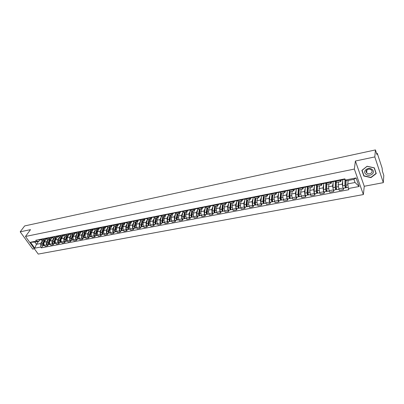<?xml version="1.0" encoding="UTF-8"?>
<svg xmlns="http://www.w3.org/2000/svg" width="404" height="404" viewBox="0 0 404 404"><rect width="100%" height="100%" fill="white"/><g stroke="black" fill="none" stroke-linecap="round" stroke-linejoin="round"><path stroke-width="0.61" d="M383.32 182.659L374.811 156.919L375.437 149.919L24.644 225.932L20.2 231.825L30.502 229.654L25.477 236.466L38.234 254.081L363.378 194.561L364.256 186.269L383.32 182.659L383.8 175.442L382.351 171.013L382.149 168.205L377.437 153.798L377.114 153.247L376.624 153.54M20.2 231.825L32.754 249.106L34.406 248.793M374.811 156.919L355.399 161.019L354.343 169.074L25.477 236.466M375.437 149.919L376.947 154.53L377.038 153.454M46.455 238.961L44.248 242.137C43.718 243.107 43.768 244.127 44.415 245.208L45.182 246.288L47.551 245.834L46.783 244.753C46.142 243.673 46.086 242.647 46.617 241.673L48.334 239.188M45.647 238.607L44.334 239.976L42.885 239.249L40.511 239.718L41.96 240.441L44.288 239.981M40.511 239.718L40.248 239.355M48.298 244.743L47.551 245.834M42.885 239.249L42.627 238.88M52.101 237.779L49.864 241.042C49.339 242.016 49.394 243.046 50.035 244.132L50.803 245.218L53.202 244.763L52.434 243.673C51.793 242.582 51.737 241.552 52.262 240.577L53.964 238.077M45.884 238.234L47.586 239.335L49.945 238.87M53.939 243.662L53.202 244.763M51.298 237.476L49.985 238.86L48.288 237.759M57.817 236.582L55.55 239.936C55.03 240.915 55.085 241.951 55.727 243.041L56.494 244.137L58.918 243.673L58.156 242.577C57.514 241.481 57.459 240.446 57.979 239.461L59.661 236.956M51.586 237.103L53.283 238.214L55.671 237.739M59.651 242.572L58.918 243.673M57.02 236.33L55.712 237.734L54.02 236.618M63.605 235.365L61.307 238.814C60.787 239.799 60.852 240.84 61.489 241.94L62.251 243.041L64.711 242.577L63.948 241.466L63.761 238.335L65.428 235.82M57.358 235.956L59.045 237.077L61.464 236.598M65.433 241.471L64.711 242.577M62.812 235.173L61.504 236.593L59.822 235.466M69.468 234.128L67.13 237.683L67.322 240.824L68.079 241.935L70.569 241.461L69.811 240.345L69.619 237.198L71.266 234.668M63.201 234.795L64.882 235.926L67.332 235.446M71.286 240.35L70.569 241.461M68.69 233.997L67.372 235.436L65.695 234.3M75.402 232.866L73.028 236.532L73.225 239.693L73.983 240.814L76.502 240.335L75.745 239.208L75.548 236.042L77.179 233.502M69.119 233.623L70.791 234.764L73.27 234.275M77.209 239.219L76.502 240.335M74.619 232.8L73.311 234.264L71.644 233.118M81.411 231.583L79.002 235.37L79.204 238.547L79.962 239.678L82.512 239.193L81.754 238.062L81.547 234.876L83.163 232.325M75.109 232.431L76.77 233.583L79.285 233.088L78.012 236.991C77.876 238.118 78.199 238.749 78.982 238.88L79.376 238.804M83.209 238.072L82.512 239.193M78.295 231.8L78.921 232.042L80.628 231.588L79.325 233.083L77.664 231.921M87.456 230.351L85.047 234.194L85.259 237.39L86.012 238.527L88.592 238.037L87.84 236.896L87.628 233.689L89.218 231.133M81.174 231.224L82.83 232.391L85.375 231.891M89.284 236.911L88.592 238.037M86.688 230.411L85.416 231.881L83.764 230.714M93.546 229.144L91.168 233.002L91.385 236.219L92.137 237.36L94.753 236.865L94.006 235.719L93.778 232.492L95.354 229.921M87.32 230.007L88.961 231.184L91.541 230.674M95.435 235.734L94.753 236.865M92.93 229.139L91.582 230.669L89.941 229.487M99.712 227.922L97.369 231.795L97.596 235.027L98.344 236.183L100.99 235.678L100.243 234.522L100.015 231.28L101.566 228.699M93.541 228.77L95.172 229.957L97.788 229.442M101.667 234.547L100.99 235.678M99.031 228.023L97.829 229.437L96.197 228.245M105.959 226.684L103.646 230.573L103.878 233.825L104.626 234.987L107.307 234.477L106.565 233.31L106.328 230.048L107.858 227.457M99.844 227.523L101.465 228.72L104.116 228.199M107.974 233.34L107.307 234.477M105.333 226.79L104.151 228.189L102.535 226.987M112.292 225.427L110.004 229.336L110.247 232.608L110.989 233.78L113.706 233.265L112.968 232.088L112.721 228.805L114.231 226.205M106.227 226.255L107.838 227.462L110.519 226.937M114.362 232.118L113.706 233.265M111.716 225.538L110.56 226.927L108.954 225.71M118.715 224.129L116.448 228.078L116.7 231.371L117.438 232.553L120.19 232.032L119.453 230.846L119.195 227.543L120.69 224.922M112.691 224.967L114.297 226.189L113.16 230.199C113.049 231.361 113.367 232.017 114.12 232.169L115.918 231.659M120.836 230.881L120.19 232.032M118.19 224.26L117.049 225.649L115.453 224.422M125.23 222.796L122.973 226.811L123.23 230.123L123.967 231.31L126.755 230.785L126.023 229.588L125.76 226.265L127.24 223.614M119.246 223.67L120.836 224.902L123.589 224.361M127.391 229.629L126.755 230.785M125.099 222.73L123.629 224.351L122.043 223.114M131.84 221.427L129.583 225.523L129.851 228.856L130.583 230.053L133.411 229.517L132.679 228.316L132.406 224.972L133.876 222.281M125.881 222.352L127.462 223.599L130.255 223.048M134.032 228.361L133.411 229.517M131.396 221.644L130.29 223.038L128.719 221.786M138.501 220.109L136.279 224.215L136.557 227.573L137.284 228.78L140.148 228.235L139.425 227.023L139.143 223.659L140.607 220.922M132.608 221.013L134.173 222.276L137.007 221.715M140.764 227.073L140.148 228.235M138.133 220.311L137.042 221.71L135.481 220.443M145.182 218.892L143.067 222.897L143.354 226.27L144.082 227.492L146.98 226.937L146.258 225.715L145.965 222.331L147.43 219.534M139.425 219.66L140.981 220.932L143.849 220.367M147.581 225.77L146.98 226.937M144.955 218.958L143.885 220.362L142.334 219.084M152.01 217.559L149.945 221.559L150.243 224.952L150.965 226.179L153.904 225.624L153.182 224.392L152.884 220.983L154.348 218.125L153.333 222.437C153.247 223.639 153.56 224.326 154.267 224.493L156.202 223.892M146.334 218.291L147.874 219.574L150.783 219.003M154.495 224.452L153.904 225.624M151.874 217.584L150.818 218.993L149.283 217.706M158.939 216.185L156.919 220.2L157.222 223.619L157.939 224.856L160.918 224.291L160.201 223.048L159.893 219.619L161.353 216.701M153.333 216.898L154.863 218.2L157.812 217.62M161.499 223.114L160.918 224.291M158.883 216.196L157.848 217.61L156.328 216.307M165.428 215.882L163.984 218.822L164.297 222.266L165.009 223.513L168.029 222.937L167.317 221.685L166.998 218.236L168.428 215.302M160.433 215.489L161.943 216.802L164.938 216.216M168.594 221.756L168.029 222.937M165.983 214.792L164.973 216.206L163.463 214.888M172.478 214.635L171.144 217.428L171.468 220.892L172.175 222.149L175.235 221.569L174.533 220.306L174.205 216.832L175.599 213.883M167.63 214.059L169.124 215.388L172.16 214.792M175.791 220.382L175.235 221.569M173.19 213.363L172.195 214.787L170.7 213.453M179.679 213.282L178.401 216.014L178.74 219.498L179.442 220.771L182.542 220.18L181.845 218.907L181.502 215.413L182.866 212.448M174.922 212.615L176.407 213.953L179.482 213.347M183.083 218.988L182.542 220.18M180.487 211.913L179.512 213.342L178.038 211.994M186.991 211.863L185.764 214.585L186.108 218.089L186.805 219.372L189.951 218.771L189.259 217.488L188.905 213.969L190.239 210.994M182.32 211.146L183.785 212.499L186.906 211.888M190.481 217.574L189.951 218.771M187.89 210.449L186.941 211.878L185.481 210.519M189.819 209.656L191.269 211.024L194.435 210.403L193.223 213.13L193.582 216.66L194.273 217.948L197.465 217.342L196.773 216.049L196.415 212.509L197.713 209.514M197.975 216.145L197.465 217.342M195.4 208.959L194.465 210.398L193.026 209.019M201.955 208.924L200.793 211.656L201.157 215.211L201.849 216.509L205.081 215.898L204.399 214.59L204.025 211.029L205.288 208.02M197.425 208.146L198.859 209.53L202.071 208.898M205.58 214.691L205.081 215.898M203.01 207.454L202.101 208.893L200.677 207.499M209.595 207.414L208.464 210.161L208.843 213.741L209.524 215.049L212.807 214.428L212.13 213.11L211.746 209.524L212.969 206.5M205.141 206.616L206.555 208.015L209.812 207.373M213.292 213.216L212.807 214.428M210.731 205.924L209.843 207.368L208.439 205.959M217.342 205.888L216.251 208.646L216.64 212.246L217.317 213.57L220.645 212.938L219.968 211.61L219.574 207.999L220.761 204.959M212.964 205.06L214.362 206.479L217.665 205.828M221.109 211.721L220.645 212.938M218.559 204.368L217.7 205.818L216.312 204.394M225.2 204.343L224.144 207.111L224.543 210.737L225.215 212.07L228.593 211.428L227.922 210.09L227.518 206.454L228.664 203.399M220.902 203.485L222.281 204.919L225.634 204.257M229.043 210.206L228.593 211.428M226.503 202.798L225.664 204.252L224.296 202.808M233.174 202.773L232.154 205.55L232.568 209.201L233.229 210.545L236.653 209.893L235.992 208.545L235.572 204.884L236.683 201.813M228.957 201.884L230.315 203.333L233.719 202.662M237.092 208.671L236.653 209.893M234.557 201.202L233.749 202.656L232.401 201.202M241.259 201.177L240.274 203.969L240.703 207.641L241.36 208.999L244.834 208.343L244.183 206.974L243.748 203.293L244.819 200.202M237.128 200.263L238.466 201.727L241.92 201.046M245.253 207.111L244.834 208.343M242.733 199.581L241.951 201.041L240.622 199.566M249.465 199.561L248.521 202.364L248.96 206.06L249.611 207.434L253.136 206.762L252.49 205.389L252.046 201.677L253.071 198.571M245.42 198.617L246.738 200.096L250.243 199.409M253.535 205.525L253.136 206.762M251.03 197.935L250.273 199.404L248.965 197.909M257.787 197.92L256.883 200.732L257.338 204.459L257.979 205.843L261.56 205.161L260.918 203.773L260.459 200.041L261.444 196.915M253.838 196.945L255.131 198.445L258.691 197.743M261.944 203.919L261.56 205.161M259.449 196.268L258.722 197.738L257.434 196.228M266.236 196.258L265.372 199.081L265.842 202.833L266.478 204.227L270.109 203.535L269.473 202.136L269.003 198.374L269.938 195.233M262.378 195.248L263.65 196.768L267.266 196.056M270.473 202.293L270.109 203.535M267.993 194.577L267.291 196.051L266.034 194.521M274.806 194.566L273.993 197.404L274.473 201.182L275.099 202.591L278.785 201.889L278.159 200.475L277.674 196.687L278.563 193.526M271.049 193.526L272.296 195.061L275.967 194.339M279.134 200.637L278.785 201.889M276.664 192.854L275.993 194.334L274.76 192.789M283.507 192.854L282.739 195.703L283.229 199.505L283.85 200.924L287.598 200.212L286.976 198.788L286.476 194.975L287.315 191.794M279.856 191.779L281.073 193.334L284.805 192.597M287.921 198.96L287.598 200.212M285.466 191.112L284.83 192.592L283.618 191.031M292.339 191.112L291.617 193.971L292.122 197.803L292.738 199.238L296.536 198.516L295.93 197.071L295.415 193.233L296.203 190.031M288.789 190.006L289.986 191.577L293.774 190.829M296.844 197.253L296.536 198.516M294.405 189.34L293.799 190.829L292.612 189.244M301.308 189.35L300.632 192.218L301.157 196.071L301.758 197.521L305.616 196.788L305.015 195.334L304.485 191.466L305.222 188.244M297.869 188.203L299.036 189.794L302.884 189.037M305.904 195.521L305.616 196.788M303.48 187.542L302.909 189.032L301.748 187.431M310.413 187.552L309.787 190.436L310.322 194.319L310.918 195.778L314.837 195.036L314.246 193.567L313.701 189.673L314.383 186.426M307.085 186.37L308.227 187.986L312.135 187.214M315.1 193.763L314.837 195.036M312.696 185.714L312.156 187.209L311.029 185.588M319.66 185.734L319.084 188.623L319.635 192.536L320.226 194.011L324.205 193.258L323.619 191.774L323.059 187.85L323.685 184.583M316.448 184.512L317.559 186.148L321.528 185.365M324.442 191.981L324.205 193.258M322.054 183.86L321.554 185.36L320.453 183.719M329.048 183.901L328.523 186.784L329.093 190.728L329.674 192.218L333.714 191.451L332.563 186.002L333.133 182.709M325.957 182.623L327.038 184.28L331.073 183.482M333.931 190.168L333.714 191.451M331.563 181.977L331.093 183.477L330.023 181.815M338.582 182.032L338.118 184.921L339.269 190.395L343.375 189.612L342.218 184.118L342.728 180.8M335.618 180.709L336.668 182.381L340.769 181.573M343.567 188.325L343.375 189.612M341.218 180.063L340.789 181.568L339.749 179.886M38.491 241.4L36.446 244.299L40.516 243.511L42.773 240.284M40.067 239.724L38.946 241.309L34.87 242.112L36.446 244.299L34.754 248.172L30.472 242.249L36.426 241.072L38.946 241.309M348.218 180.472L347.733 183.906L355.03 182.492L353.904 179.351L346.592 180.79L345.324 180.063L344.885 178.866L35.825 240.234L36.426 241.072M345.324 180.063L356.096 177.932L359.141 186.486L348.43 188.522L347.733 183.906M40.516 243.511L40.703 247.041L41.294 247.869L348.864 189.693L348.43 188.522M40.703 247.041L34.754 248.172M363.378 194.561L354.343 169.074M364.256 186.269L355.399 161.019M374.336 167.852L367.095 166.256L361.863 170.377L363.827 176.023L370.968 177.614L376.25 173.563L374.336 167.852M42.723 245.809L41.294 247.869M30.472 242.249L34.87 242.112M355.03 182.492L359.141 186.486M353.904 179.351L356.096 177.932M370.998 177.306L370.968 177.614M363.883 175.503L363.827 176.023M40.471 239.663L39.582 239.486M39.9 239.688L38.976 239.607M39.622 239.83L37.693 239.86M44.708 239.809L43.142 244.142L43.501 245.011M44.122 240.016L42.753 243.804C42.592 244.895 42.915 245.501 43.728 245.617L44.006 245.47M42.844 240.269L41.471 244.051C41.309 245.142 41.637 245.743 42.445 245.859L43.728 245.617M43.284 244.016L43.112 244.268M44.778 239.759L43.359 243.688C43.198 244.779 43.526 245.385 44.334 245.501L44.586 245.45M46.309 238.814L46.046 239.547M46.101 238.547L45.197 238.37M45.506 238.572L44.581 238.491M45.228 238.719L43.284 238.749M51.803 237.416L50.879 237.244M51.182 237.446L50.258 237.365M50.899 237.597L48.94 237.628M365.994 174.265C369.761 177.513 376.22 172.564 372.124 169.503C368.291 166.226 361.898 171.271 365.994 174.265M366.999 173.094C369.362 175.149 373.675 172.351 371.513 170.135L371.195 169.832C368.822 167.776 364.544 170.564 366.65 172.761L366.999 173.094M367.16 166.362L374.18 167.907L376.028 173.442L370.912 177.366L363.994 175.826L362.095 170.357L367.17 166.276M376.063 173.018L376.028 173.442M50.268 238.754L48.733 243.062L49.106 243.94M49.702 238.916L48.349 242.723C48.187 243.819 48.515 244.425 49.323 244.546L49.601 244.4M48.409 239.173L47.051 242.971C46.889 244.067 47.218 244.678 48.026 244.794L49.323 244.546M48.894 242.885L48.707 243.152M50.343 238.708L48.96 242.602C48.803 243.703 49.126 244.309 49.934 244.43L50.212 244.38M51.944 237.608L51.646 238.441M55.898 237.673L54.394 241.971L54.782 242.855M55.348 237.804L54.01 241.627C53.853 242.728 54.181 243.344 54.984 243.466L55.267 243.314M54.04 238.062L52.697 241.88C52.54 242.981 52.868 243.597 53.671 243.718L54.984 243.466M54.575 241.733L54.383 242.016M55.984 237.628L54.631 241.506C54.479 242.612 54.803 243.223 55.606 243.349L55.904 243.289M57.646 236.37L57.312 237.325M57.575 236.274L56.631 236.103M56.929 236.305L55.999 236.224M56.636 236.461L54.666 236.492M63.418 235.113L62.453 234.946M62.741 235.148L61.812 235.072M62.448 235.31L60.464 235.34M69.337 233.941L68.347 233.775M68.63 233.977L67.7 233.901M68.332 234.143L66.337 234.174M60.327 240.557L60.524 241.759M60.125 240.865L61.6 236.567M61.06 236.678L59.742 240.521C59.59 241.627 59.913 242.243 60.711 242.37L60.999 242.213M59.736 236.941L58.413 240.779C58.262 241.885 58.585 242.501 59.383 242.622L60.711 242.37M61.696 236.527L60.368 240.4C60.221 241.506 60.544 242.127 61.342 242.249L61.66 242.188M63.418 235.118L63.049 236.199M67.377 235.436L65.928 239.749L66.337 240.648M66.842 235.542L65.544 239.4C65.397 240.516 65.721 241.137 66.514 241.264L66.801 241.097M65.504 235.805L64.196 239.658C64.049 240.774 64.372 241.395 65.17 241.521L66.514 241.264M66.155 239.36L65.953 239.663M67.483 235.406L66.18 239.274C66.034 240.39 66.357 241.011 67.15 241.143L67.493 241.077M69.22 233.966L68.857 235.052M73.23 234.28L71.796 238.618L72.225 239.522M72.7 234.386L71.417 238.264C71.276 239.385 71.599 240.011 72.387 240.143L72.675 239.971M71.341 234.653L70.054 238.527C69.912 239.648 70.235 240.269 71.023 240.4L72.387 240.143M73.341 234.259L71.846 238.461M75.093 232.8L74.735 233.896M72.69 238.017L72.058 238.138C71.917 239.259 72.24 239.885 73.028 240.016L73.397 239.946M75.326 232.754L74.316 232.588M74.588 232.79L73.659 232.719M74.291 232.962L72.281 232.992M79.149 233.113L77.74 237.471L78.179 238.38M78.623 233.219L77.361 237.118C77.225 238.244 77.548 238.87 78.331 239.006L78.623 238.83M77.25 233.492L75.982 237.38C75.846 238.506 76.169 239.138 76.952 239.269L78.331 239.006M78.053 236.865L77.815 237.239M81.042 231.623L80.684 232.724M81.391 231.553L80.361 231.391M80.32 231.765L79.699 231.522M85.148 231.931L83.759 236.31L84.214 237.224M84.623 232.037L83.381 235.951C83.249 237.087 83.572 237.719 84.35 237.855L84.643 237.673M83.234 232.31L81.987 236.224C81.85 237.355 82.174 237.986 82.951 238.123L84.35 237.855M84.118 235.583L83.86 235.997M85.284 231.906L84.042 235.825C83.911 236.956 84.229 237.592 85.007 237.729L85.431 237.648M87.062 230.431L86.709 231.537M87.532 230.336L86.481 230.174M86.739 230.371L85.81 230.305M86.426 230.558L85.012 230.836L84.391 230.588M91.218 230.74L89.855 235.133L90.319 236.052M90.703 230.841L89.476 234.774C89.35 235.911 89.668 236.552 90.44 236.688L90.743 236.502M89.294 231.118L88.067 235.047C87.936 236.183 88.254 236.825 89.032 236.961L90.44 236.688M90.259 234.28L89.976 234.734M91.37 230.709L90.148 234.643C90.016 235.784 90.339 236.426 91.112 236.562L91.556 236.476M93.157 229.204L92.809 230.336M93.753 229.103L92.678 228.942M92.824 229.225L91.996 229.078M92.612 229.331L91.178 229.613L90.562 229.361M97.364 229.528L96.026 233.946L96.505 234.865M96.854 229.629L95.652 233.583C95.526 234.724 95.849 235.37 96.612 235.512L96.915 235.315M95.425 229.906L94.218 233.86C94.092 235.002 94.415 235.643 95.182 235.784L96.612 235.512M96.48 232.951L96.172 233.456M97.526 229.492L96.329 233.451C96.203 234.598 96.526 235.239 97.293 235.381L97.763 235.29M99.344 227.947L98.99 229.118M100.056 227.856L98.955 227.694M99.197 227.891L98.268 227.831M98.879 228.088L97.425 228.376L96.814 228.124M103.591 228.3L102.278 232.739L102.737 233.674M103.081 228.401L101.904 232.376C101.783 233.527 102.101 234.174 102.863 234.315L103.172 234.113M101.636 228.684L100.455 232.654C100.333 233.805 100.652 234.451 101.414 234.593L102.863 234.315M102.778 231.608L102.449 232.159M105.606 226.654L105.242 227.886M103.767 228.265L102.591 232.239C102.47 233.391 102.788 234.042 103.55 234.184L104.05 234.093M106.439 226.588L105.313 226.432M105.55 226.629L104.616 226.573M105.222 226.831L103.752 227.124L103.146 226.866M109.898 227.058L108.605 231.517L109.11 232.446M109.393 227.159L108.237 231.149C108.12 232.305 108.439 232.962 109.191 233.108L109.504 232.896M107.929 227.447L106.767 231.431C106.651 232.588 106.969 233.239 107.727 233.386L109.191 233.108M109.156 230.235L108.802 230.841M111.943 225.376L111.58 226.639M110.085 227.023L108.928 231.017C108.817 232.174 109.136 232.825 109.888 232.977L110.418 232.876M112.903 225.311L111.757 225.154M111.979 225.346L111.05 225.296M111.65 225.558L110.161 225.851L109.56 225.594M116.281 225.801L115.019 230.285L115.534 231.209M115.781 225.897L114.65 229.911C114.539 231.073 114.857 231.729 115.605 231.881M115.615 228.841L115.241 229.497M116.483 225.76L115.352 229.775C115.241 230.942 115.559 231.598 116.307 231.75L116.867 231.643M118.332 224.19L117.998 225.376M119.458 224.008L118.281 223.861M118.498 224.048L117.564 224.003M118.165 224.265L116.65 224.563L116.054 224.301M122.75 224.528L121.513 229.033L121.968 229.982M122.255 224.624L121.144 228.654C121.038 229.826 121.357 230.487 122.099 230.644L122.412 230.411M120.756 224.917L119.64 228.947C119.533 230.113 119.852 230.775 120.594 230.931L122.099 230.644M122.16 227.427L121.755 228.139M122.968 224.483L121.862 228.518C121.755 229.689 122.074 230.351 122.811 230.507L123.397 230.391M124.811 222.942L124.498 224.099M126.093 222.695L124.892 222.548M122.639 222.993L123.23 223.261L124.76 222.958L124.169 222.69M129.3 223.235L128.093 227.765L128.629 228.684M128.815 223.331L127.73 227.381C127.629 228.558 127.942 229.23 128.679 229.386L128.997 229.139M127.295 223.614L126.205 227.679C126.099 228.856 126.417 229.517 127.154 229.674L128.679 229.386M128.79 225.982L128.361 226.755M129.532 223.19L128.452 227.245C128.351 228.422 128.669 229.088 129.401 229.245L130.017 229.129M131.386 221.665L131.083 222.801M132.82 221.362L131.593 221.215M131.79 221.397L130.856 221.362M131.446 221.634L129.891 221.942L129.305 221.67M135.941 221.927L134.759 226.477L135.31 227.396M135.456 222.023L134.396 226.094C134.3 227.28 134.618 227.952 135.345 228.108L135.663 227.856M133.926 222.286L132.85 226.392C132.754 227.573 133.067 228.245 133.8 228.406L135.345 228.108M135.502 224.513L135.052 225.346M136.183 221.877L135.128 225.952C135.032 227.139 135.35 227.811 136.077 227.972L136.724 227.846M137.991 220.564L137.754 221.488M139.632 220.013L138.38 219.867M138.567 220.044L138.219 220.291L137.638 220.018M138.219 220.291L136.648 220.604L136.062 220.326M142.662 220.604L141.511 225.174L142.072 226.088M142.188 220.695L141.153 224.791C141.062 225.977 141.38 226.654 142.097 226.821L142.42 226.553M140.643 220.932L139.587 225.094C139.496 226.28 139.809 226.957 140.531 227.119L142.097 226.821M142.304 223.013L141.829 223.912M142.925 220.549L141.895 224.644C141.804 225.836 142.122 226.513 142.839 226.679L143.521 226.548M144.688 219.463L144.516 220.155M146.541 218.645L145.258 218.503M145.44 218.675L145.081 218.933L144.506 218.65M145.081 218.933L143.491 219.246L142.915 218.968M149.48 219.261L148.359 223.856L148.93 224.76M149.005 219.352L148 223.468C147.915 224.664 148.228 225.346 148.94 225.513L149.268 225.23M147.455 219.544L146.415 223.771C146.329 224.967 146.642 225.649 147.354 225.816L148.94 225.513M149.197 221.488L148.697 222.458M149.758 219.205L148.753 223.321C148.667 224.518 148.98 225.2 149.692 225.371L150.404 225.235M151.475 218.357L151.364 218.806M153.54 217.256L152.232 217.12M152.404 217.286L152.04 217.554L151.47 217.271M152.04 217.554L150.424 217.872L149.854 217.589M156.383 217.897L155.293 222.518L155.873 223.412M155.919 217.993L154.939 222.124C154.858 223.331 155.171 224.018 155.878 224.19M156.186 219.933L155.656 220.973M156.676 217.842L155.702 221.978C155.621 223.185 155.934 223.872 156.636 224.043L157.383 223.902M160.635 215.847L159.302 215.716M159.459 215.877L159.09 216.155L158.525 215.867M159.09 216.155L157.454 216.478L156.888 216.196M163.383 216.519L162.322 221.165L162.913 222.043M162.923 216.61L161.974 220.766C161.898 221.978 162.211 222.67 162.903 222.846L163.251 222.543M161.353 216.68L160.343 221.084C160.267 222.291 160.575 222.983 161.277 223.154L162.903 222.846M163.261 218.342L162.711 219.463M163.691 216.458L162.746 220.619C162.671 221.831 162.984 222.523 163.676 222.695L164.458 222.548M167.832 214.423L166.463 214.292M166.615 214.448L166.236 214.741L165.68 214.448M166.236 214.741L164.579 215.069L164.019 214.776M170.473 215.125L169.448 219.791L170.044 220.655L169.69 220.72M170.018 215.211L169.099 219.387C169.034 220.609 169.342 221.306 170.028 221.483L170.392 221.18M168.448 215.196L167.448 219.71C167.377 220.922 167.69 221.619 168.377 221.801L170.028 221.483M170.438 216.726L169.857 217.923M170.801 215.059L169.882 219.236C169.816 220.458 170.124 221.155 170.811 221.331L171.629 221.18M175.124 212.979L173.73 212.852M173.866 212.999L173.483 213.302L172.932 213.009M173.483 213.302L171.801 213.635L171.251 213.342M177.659 213.706L176.669 218.397L177.563 219.806L175.578 220.422C174.897 220.241 174.589 219.539 174.649 218.317L175.644 213.681M177.215 213.797L176.326 217.993C176.265 219.215 176.573 219.922 177.25 220.104M177.704 215.069L177.103 216.357M177.285 219.266L176.917 219.337M178.007 213.64L177.119 217.842C177.058 219.064 177.366 219.771 178.043 219.953L178.896 219.791M182.522 211.514L181.093 211.388M181.219 211.529L180.83 211.847L180.285 211.55M180.83 211.847L179.124 212.186L178.578 211.888M184.946 212.272L183.992 216.988L184.875 218.407L182.876 219.029C182.204 218.842 181.896 218.135 181.952 216.908L182.936 212.12M184.512 212.358L183.653 216.579C183.598 217.812 183.906 218.519 184.572 218.705M185.072 213.378L184.446 214.756M184.628 217.857L184.239 217.933M185.31 212.201L184.456 216.423C184.401 217.655 184.709 218.362 185.375 218.549L186.264 218.382M190.016 210.024L189.097 210.211L188.562 209.903M188.673 210.04L188.279 210.373L187.744 210.07M188.279 210.373L186.552 210.716L186.012 210.413M192.334 210.817L191.415 215.554L192.294 216.988L190.274 217.615C189.612 217.428 189.304 216.711 189.355 215.473L190.329 210.519M191.905 210.903L191.082 215.14C191.031 216.382 191.334 217.094 191.996 217.286M192.541 211.646L191.89 213.13M192.067 216.428L191.663 216.504M192.718 210.742L191.895 214.984C191.844 216.226 192.153 216.938 192.809 217.13L193.738 216.953M197.622 208.52L196.662 208.711L196.132 208.403M196.238 208.525L195.834 208.873L195.304 208.565M195.834 208.873L194.082 209.222L193.546 208.913M199.828 209.343L198.945 214.105L199.813 215.549L197.773 216.18C197.122 215.988 196.819 215.271 196.864 214.024L197.829 208.878M199.404 209.423L198.611 213.686C198.566 214.933 198.874 215.655 199.52 215.847M200.111 209.878L199.435 211.464M199.616 214.978L199.192 215.059M200.227 209.262L199.44 213.529C199.394 214.776 199.697 215.494 200.349 215.691L201.313 215.504M205.338 206.989L204.333 207.191L203.813 206.878M203.904 206.989L203.495 207.358L202.97 207.045M203.495 207.358L201.717 207.707L201.192 207.398M207.424 207.843L206.58 212.63L207.439 214.09L205.383 214.726C204.742 214.529 204.439 213.807 204.474 212.554L205.439 207.176M207.005 207.929L206.247 212.211C206.212 213.463 206.515 214.191 207.156 214.388M207.787 208.065L207.085 209.762M207.267 213.514L206.823 213.595M207.838 207.762L207.085 212.049C207.05 213.302 207.353 214.029 207.994 214.231L208.999 214.039M214.716 206.409L213.994 210.716L212.196 211.06L213.15 205.444L212.115 205.646L211.605 205.328M211.681 205.429L211.262 205.818L210.747 205.5M211.262 205.818L209.459 206.176L208.944 205.858M215.125 206.328L214.322 211.141L215.175 212.61L213.1 213.256C212.469 213.054 212.166 212.322 212.196 211.06M213.994 210.716C213.963 211.979 214.266 212.706 214.893 212.913M216.095 210.307L214.842 210.55L215.564 206.242L214.842 208.025M215.029 212.024L214.564 212.11M214.842 210.55C214.817 211.812 215.115 212.544 215.746 212.746L216.791 212.549M221.099 203.868L220.013 204.086L219.503 203.762M219.569 203.848L219.145 204.257L218.64 203.934M219.145 204.257L217.317 204.616L216.807 204.298M222.937 204.788L222.17 209.626L223.018 211.11L220.922 211.757C220.301 211.555 220.003 210.817 220.029 209.55L220.932 203.899M222.533 204.868L221.852 209.196C221.826 210.464 222.124 211.206 222.745 211.413M223.296 204.717L222.705 206.247M222.902 210.514L222.417 210.605M223.392 204.697L222.71 209.03C222.69 210.302 222.988 211.04 223.609 211.247L224.695 211.04M229.149 202.273L228.018 202.495L227.523 202.172M227.573 202.242L227.139 202.672L226.644 202.343M227.139 202.672L225.286 203.04L224.786 202.712M230.856 203.227L230.139 208.09L230.972 209.59L228.861 210.242C228.25 210.029 227.952 209.287 227.967 208.015L228.826 202.338M230.467 203.303L229.82 207.656C229.805 208.934 230.103 209.676 230.709 209.888M231.149 203.172L230.679 204.429M230.886 208.979L230.386 209.075M231.335 203.131L230.694 207.489C230.679 208.767 230.977 209.509 231.583 209.721L232.714 209.504M237.32 200.652L236.143 200.884L235.658 200.556M235.694 200.611L235.254 201.061L234.764 200.732M235.254 201.061L233.371 201.434L232.881 201.106M238.895 201.641L238.219 206.535L239.047 208.045L236.911 208.706C236.315 208.489 236.017 207.742 236.027 206.459L236.835 200.748M238.512 201.717L237.906 206.096C237.895 207.378 238.193 208.131 238.784 208.348M239.112 201.601L238.769 202.566M238.991 207.424L238.466 207.525M239.395 201.546L238.789 205.924C238.784 207.207 239.082 207.959 239.673 208.176L240.85 207.949M239.309 207.994L239.047 208.045M245.612 199.01L244.39 199.253L243.91 198.914M243.935 198.955L243.486 199.43L243.006 199.096M243.486 199.43L241.572 199.808L241.092 199.475M247.046 200.036L246.415 204.954L247.233 206.479L245.082 207.141C244.496 206.924 244.203 206.166 244.203 204.879L244.955 199.142M246.672 200.106L246.107 204.51C246.107 205.803 246.4 206.56 246.985 206.777M247.187 200.01L246.97 200.652M247.213 205.848L246.662 205.954M247.571 199.935L247.006 204.338C247.011 205.631 247.304 206.388 247.884 206.606L249.106 206.373M247.526 206.424L247.233 206.479M254.025 197.344L252.758 197.596L252.283 197.253M252.298 197.268L251.838 197.778L251.364 197.435M251.838 197.778L249.899 198.162L249.425 197.819M255.323 198.409L254.732 203.348L255.54 204.889L253.369 205.56C252.798 205.333 252.505 204.576 252.495 203.273L253.197 197.506M254.959 198.445L254.429 202.904C254.439 204.202 254.727 204.964 255.298 205.192M255.384 198.394L255.288 198.687M255.55 204.247L254.985 204.358M255.863 198.298L255.343 202.727C255.353 204.025 255.646 204.788 256.212 205.015L257.484 204.772M255.863 204.828L255.54 204.889M262.565 195.652L261.247 195.91L260.787 195.566L260.317 196.097L259.853 195.748M260.317 196.097L258.348 196.485L257.883 196.142M263.716 196.753L263.176 201.722L263.974 203.278L261.782 203.954C261.221 203.722 260.928 202.954 260.913 201.647L261.56 195.849M263.373 196.728L262.873 201.268C262.893 202.576 263.181 203.348 263.741 203.576M264.014 202.626L263.423 202.737M264.282 196.642L263.802 201.091C263.822 202.399 264.11 203.172 264.665 203.399L265.984 203.146M264.322 203.212L263.974 203.278M271.23 193.935L269.867 194.203L269.412 193.849M269.362 193.859L268.918 194.39L268.468 194.041M268.918 194.39L266.923 194.789L266.468 194.435M272.235 195.071L271.74 200.071L272.533 201.641L270.316 202.323C269.771 202.086 269.483 201.313 269.458 199.995L270.049 194.167M271.907 194.945L271.448 199.611C271.473 200.929 271.761 201.707 272.306 201.939M272.609 200.975L271.993 201.096M272.826 194.96L272.387 199.43C272.417 200.748 272.7 201.525 273.245 201.763L274.614 201.5M272.907 201.566L272.533 201.641M280.033 192.188L278.614 192.471L278.174 192.112M278.083 192.132L277.654 192.657L277.215 192.304M277.654 192.657L275.629 193.061L275.185 192.708M280.881 193.319L280.437 198.394L281.214 199.98L278.982 200.667C278.447 200.424 278.164 199.647 278.129 198.324L278.659 192.461M280.573 193.102L280.149 197.93C280.184 199.258 280.467 200.041 280.997 200.278M281.33 199.303L280.689 199.424M281.497 193.248L281.103 197.748C281.144 199.071 281.426 199.854 281.952 200.096L283.371 199.828M281.623 199.899L281.214 199.98M288.966 190.42L287.496 190.708L287.067 190.345M286.936 190.375L286.522 190.9L286.093 190.542M286.522 190.9L284.466 191.309L284.032 190.951M289.668 191.491L289.269 196.692L290.032 198.293L287.774 198.985C287.254 198.743 286.976 197.95 286.931 196.622L287.401 190.703M289.37 191.178L288.981 196.223C289.027 197.556 289.309 198.349 289.825 198.596M290.183 197.607L289.517 197.733M290.294 191.516L289.951 196.036C289.996 197.369 290.279 198.162 290.794 198.409L292.264 198.127M290.476 198.207L290.032 198.293M298.041 188.618L296.516 188.921L296.097 188.552M295.92 188.587L295.526 189.117L295.107 188.749M295.526 189.117L293.435 189.532L293.016 189.168M298.581 189.572L298.228 194.965L298.985 196.581L296.703 197.278C296.198 197.031 295.92 196.233 295.869 194.895L296.284 188.819M298.304 189.168L297.95 194.491C298.006 195.834 298.283 196.632 298.783 196.884M299.167 195.879L298.48 196.011M299.233 189.759L298.935 194.304C298.99 195.642 299.268 196.44 299.768 196.692L301.293 196.405M299.455 196.49L298.985 196.581M307.257 186.794L305.676 187.108L305.267 186.734M305.045 186.779L304.672 187.304L304.262 186.931M304.672 187.304L302.551 187.729L302.136 187.355M307.636 187.557L307.328 193.208L308.07 194.839L305.767 195.546C305.278 195.294 305.005 194.491 304.939 193.142L305.313 186.815M307.368 187.057L307.055 192.733C307.121 194.082 307.394 194.885 307.883 195.142M308.297 194.127L307.58 194.268M308.303 187.971L308.055 192.541C308.121 193.89 308.398 194.693 308.883 194.95L310.459 194.652M308.58 194.743L308.07 194.839M316.615 184.941L314.979 185.264L314.58 184.886M314.312 184.936L313.959 185.466L313.56 185.088M313.959 185.466L311.802 185.896L311.403 185.517M316.827 185.426L316.569 191.425L317.302 193.077L314.974 193.789C314.499 193.526 314.226 192.718 314.155 191.36L314.469 184.906M316.564 184.951L316.302 190.946C316.377 192.304 316.65 193.117 317.12 193.38M317.564 192.349L316.822 192.491M317.514 186.153L317.317 190.749C317.392 192.107 317.665 192.92 318.135 193.183L319.771 192.87M317.842 192.971L317.302 193.077M326.124 183.057L324.427 183.391L324.043 183.007M323.725 183.068L323.387 183.598L323.003 183.209M323.387 183.598L321.2 184.032L320.811 183.648M326.169 183.179L325.957 189.617L326.669 191.284L324.321 192.001C323.867 191.733 323.594 190.92 323.513 189.552L323.75 183.062M325.887 183.103L325.695 189.133C325.776 190.501 326.048 191.319 326.503 191.587M326.977 190.547L326.21 190.693M326.866 184.254L326.725 188.931C326.811 190.299 327.078 191.117 327.533 191.39L329.225 191.067M327.25 191.173L326.669 191.284M335.78 181.143L334.022 181.487L333.654 181.098M333.285 181.169L332.972 181.699L332.598 181.305M332.972 181.699L330.745 182.138L330.371 181.749M335.643 181.169L335.487 187.779L336.189 189.461L333.82 190.188C333.376 189.915 333.108 189.092 333.017 187.714L333.164 181.416M335.355 181.224L335.234 187.289C335.33 188.663 335.593 189.491 336.032 189.764M336.537 188.708L335.739 188.865M336.37 182.249L336.279 187.087C336.375 188.461 336.643 189.289 337.077 189.567L338.83 189.229M336.805 189.345L336.189 189.461M345.046 179.305L343.774 179.558L343.42 179.159M343.001 179.24L342.703 179.77L342.345 179.371M342.703 179.77L340.446 180.219L340.082 179.82M345.218 179.77L345.173 185.916L345.859 187.613L343.466 188.345C343.041 188.067 342.779 187.234 342.673 185.85L342.738 179.755M344.971 179.32L344.925 185.416C345.031 186.799 345.294 187.633 345.713 187.916M346.253 186.845L345.425 187.007M346.021 180.462L345.991 185.209C346.097 186.597 346.359 187.431 346.778 187.714L348.268 187.426M346.516 187.486L345.859 187.613M342.218 184.118L338.118 184.921M332.563 186.002L328.523 186.784M323.059 187.85L319.084 188.623M313.701 189.673L309.787 190.436M304.485 191.466L300.632 192.218M295.415 193.233L291.617 193.971M286.476 194.975L282.739 195.703M277.674 196.687L273.993 197.404M269.003 198.374L265.372 199.081M260.459 200.041L256.883 200.732M252.046 201.677L248.521 202.364M243.748 203.293L240.274 203.969M235.572 204.884L232.154 205.55M227.518 206.454L224.144 207.111M219.574 207.999L216.251 208.646M211.746 209.524L208.464 210.161M204.025 211.029L200.793 211.656M196.415 212.509L193.223 213.13M188.905 213.969L185.764 214.585M181.502 215.413L178.401 216.014M174.205 216.832L171.144 217.428M166.998 218.236L163.984 218.822M159.893 219.619L156.919 220.2M152.884 220.983L149.945 221.559M145.965 222.331L143.067 222.897M139.143 223.659L136.279 224.215M132.406 224.972L129.583 225.523M125.76 226.265L122.973 226.811M119.195 227.543L116.448 228.078M112.721 228.805L110.004 229.336M106.328 230.048L103.646 230.573M100.015 231.28L97.369 231.795M93.778 232.492L91.168 233.002M87.628 233.689L85.047 234.194M81.547 234.876L79.002 235.37M75.548 236.042L73.028 236.532M69.619 237.198L67.13 237.683M63.761 238.335L61.307 238.814M57.979 239.461L55.55 239.936M52.262 240.577L49.864 241.042M46.617 241.673L44.248 242.137M330.219 182.325L326.154 183.133M320.65 184.219L316.645 185.012M311.226 186.087L307.287 186.87M301.955 187.926L298.071 188.693M292.819 189.734L289.001 190.491M283.83 191.516L280.063 192.259M274.973 193.269L271.266 194.006M266.246 194.996L262.595 195.723M257.651 196.703L254.055 197.415M249.187 198.379L245.642 199.081M240.845 200.031L237.35 200.722M232.623 201.657L229.184 202.338M224.523 203.262L221.129 203.934M216.539 204.843L213.196 205.51M208.666 206.404L205.373 207.06M200.909 207.944L197.657 208.585M193.258 209.459L190.052 210.09M185.714 210.954L182.558 211.58M178.275 212.423L175.159 213.044M170.942 213.878L167.867 214.489M163.706 215.312L160.676 215.913M156.57 216.726L153.576 217.317M149.525 218.12L146.576 218.705M142.582 219.498L139.668 220.074M135.729 220.857L132.855 221.422M128.962 222.195L126.129 222.756M122.291 223.518L119.493 224.069M115.706 224.821L112.943 225.366M109.201 226.109L106.474 226.649M102.783 227.381L100.096 227.912M96.45 228.634L93.794 229.164M90.193 229.876L87.572 230.396M84.017 231.098L81.431 231.613M77.922 232.305L75.366 232.815M71.897 233.497L69.372 233.997M65.953 234.679L63.458 235.173M60.08 235.84L57.615 236.33M54.277 236.991L51.843 237.471M48.546 238.128L46.142 238.602M339.941 180.401L335.81 181.219M333.143 189.951L329.093 190.728M323.619 191.774L319.635 192.536M314.246 193.567L310.322 194.319M305.015 195.334L301.157 196.071M295.93 197.071L292.122 197.803M286.976 198.788L283.229 199.505M278.159 200.475L274.473 201.182M269.473 202.136L265.842 202.833M260.918 203.773L257.338 204.459M252.49 205.389L248.96 206.06M244.183 206.974L240.703 207.641M235.992 208.545L232.568 209.201M227.922 210.09L224.543 210.737M219.968 211.61L216.64 212.246M212.13 213.11L208.843 213.741M204.399 214.59L201.157 215.211M196.773 216.049L193.582 216.66M189.259 217.488L186.108 218.089M181.845 218.907L178.74 219.498M174.533 220.306L171.468 220.892M167.317 221.685L164.297 222.266M160.201 223.048L157.222 223.619M153.182 224.392L150.243 224.952M146.258 225.715L143.354 226.27M139.425 227.023L136.557 227.573M132.679 228.316L129.851 228.856M126.023 229.588L123.23 230.123M119.453 230.846L116.7 231.371M112.968 232.088L110.247 232.608M106.565 233.31L103.878 233.825M100.243 234.522L97.596 235.027M94.006 235.719L91.385 236.219M87.84 236.896L85.259 237.39M81.754 238.062L79.204 238.547M75.745 239.208L73.225 239.693M69.811 240.345L67.322 240.824M63.948 241.466L61.489 241.94M58.156 242.577L55.727 243.041M52.434 243.673L50.035 244.132M46.783 244.753L44.415 245.208M342.814 188.102L338.704 188.885M42.753 243.804L41.471 244.051M43.885 243.587L43.359 243.688M48.349 242.723L47.051 242.971M49.505 242.496L48.96 242.602M54.01 241.627L52.697 241.88M55.197 241.4L54.631 241.506M59.742 240.521L58.413 240.779M60.959 240.284L60.368 240.4M65.544 239.4L64.196 239.658M66.786 239.158L66.18 239.274M71.417 238.264L70.054 238.527M77.361 237.118L75.982 237.38M78.669 236.865L78.012 236.991M83.381 235.951L81.987 236.224M84.724 235.694L84.042 235.825M89.476 234.774L88.067 235.047M90.85 234.507L90.148 234.643M95.652 233.583L94.218 233.86M97.056 233.31L96.329 233.451M101.904 232.376L100.455 232.654M103.343 232.093L102.591 232.239M108.237 231.149L106.767 231.431M109.711 230.866L108.928 231.017M114.65 229.911L113.16 230.199M116.16 229.618L115.352 229.775M121.144 228.654L119.64 228.947M122.695 228.356L121.862 228.518M128.593 228.608L128.331 228.654M127.73 227.381L126.205 227.679M129.31 227.078L128.452 227.245M135.274 227.326L134.997 227.376M134.396 226.094L132.85 226.392M136.017 225.78L135.128 225.952M142.041 226.028L141.754 226.083M141.153 224.791L139.587 225.094M142.814 224.467L141.895 224.644M148.904 224.71L148.601 224.765M148 223.468L146.415 223.771M149.702 223.139L148.753 223.321M155.858 223.377L155.535 223.437M154.939 222.124L153.333 222.437M156.681 221.791L155.702 221.978M162.903 222.023L162.565 222.089M161.974 220.766L160.343 221.084M163.756 220.422L162.746 220.619M169.099 219.387L167.448 219.71M170.927 219.039L169.882 219.236M176.326 217.993L174.649 218.317M178.194 217.63L177.119 217.842M183.653 216.579L181.952 216.908M185.567 216.206L184.456 216.423M191.082 215.14L189.355 215.473M193.036 214.766L191.895 214.984M198.611 213.686L196.864 214.024M200.616 213.302L199.44 213.529M206.247 212.211L204.474 212.554M208.302 211.817L207.085 212.049M221.852 209.196L220.029 209.55M224.003 208.782L222.71 209.03M229.82 207.656L227.967 208.015M232.022 207.232L230.694 207.489M237.906 206.096L236.027 206.459M240.158 205.661L238.789 205.924M246.107 204.51L244.203 204.879M248.415 204.065L247.006 204.338M254.429 202.904L252.495 203.273M256.793 202.444L255.343 202.727M262.873 201.268L260.913 201.647M265.297 200.803L263.802 201.091M271.448 199.611L269.458 199.995M273.927 199.132L272.387 199.43M280.149 197.93L278.129 198.324M282.689 197.44L281.103 197.748M288.981 196.223L286.931 196.622M291.582 195.723L289.951 196.036M297.95 194.491L295.869 194.895M300.616 193.976L298.935 194.304M307.055 192.733L304.939 193.142M309.787 192.203L308.055 192.541M314.812 185.204L314.438 185.279M316.302 190.946L314.155 191.36M319.099 190.405L317.317 190.749M324.266 183.33L323.725 183.436M325.695 189.133L323.513 189.552M328.558 188.577L326.725 188.931M333.871 181.426L333.159 181.568M335.234 187.289L333.017 187.714M338.168 186.724L336.279 187.087M343.627 179.492L342.809 179.654M344.925 185.416L342.673 185.85M347.874 184.845L345.991 185.209M117.014 225.654L114.297 226.189M376.563 153.363L377.114 153.247M366.958 169.811L366.65 172.761"/></g></svg>
